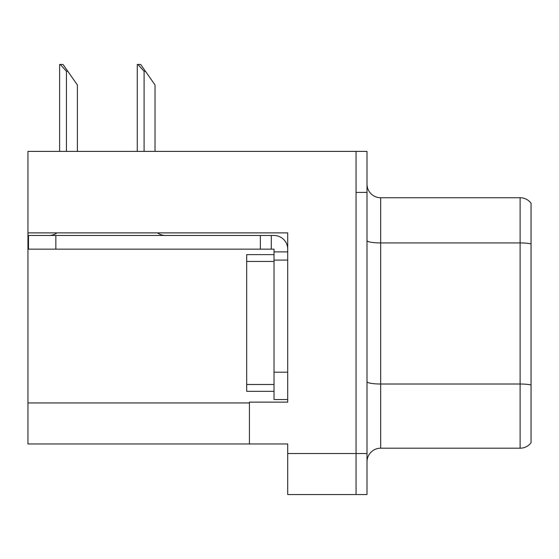 <?xml version="1.0" encoding="UTF-8"?>
<svg xmlns="http://www.w3.org/2000/svg" width="559" height="559" viewBox="0 0 559 559"><rect width="100%" height="100%" fill="white"/><g stroke="black" fill="none" stroke-linecap="round" stroke-linejoin="round"><path stroke-width="0.84" d="M287.703 260.089L287.703 372.189L274.029 372.189L274.029 399.531L287.703 399.531L287.703 372.189L287.703 402.131L249.426 402.131L249.426 443.965L27.95 443.965L27.95 232.879L287.703 232.879L287.703 260.089L274.029 260.089L274.029 249.153L260.361 249.153L260.361 235.479L274.029 235.479A13.675 13.675 0 0 1 287.703 249.16M249.426 443.965L287.703 443.965L287.703 494.547L356.062 494.547L356.062 453.538L356.062 494.547L366.997 494.547L366.997 453.538L356.062 453.538L356.062 151.398L27.95 151.398L27.95 232.879M366.997 461.874A13.675 13.675 0 0 1 380.665 448.199L520.115 448.199L520.115 197.746L380.665 197.746A13.675 13.675 0 0 1 366.997 184.072A13.675 13.675 0 0 0 380.665 197.746L380.665 448.199M356.062 151.398L366.997 151.398L366.997 192.415L356.062 192.415L356.062 453.538L287.703 453.538M531.05 203.217A13.675 13.675 0 0 0 520.115 197.746A13.675 13.675 0 0 1 531.05 203.217L531.05 442.735A13.675 13.675 0 0 1 520.115 448.199M366.997 192.415L366.997 453.538M531.05 244.835L531.05 243.885L531.05 244.835M137.898 64.453L140.672 64.453L145.459 71.286L144.096 71.286L137.898 64.453L137.262 64.453L137.262 151.398M155.032 151.398L155.032 84.961L145.459 71.286M60.246 64.453L63.02 64.453L67.807 71.286L66.444 71.286L60.246 64.453L59.61 64.453L59.61 151.398M77.38 151.398L77.38 84.961L67.807 71.286M57.018 232.879A13.675 13.675 0 0 1 49.003 235.479M157.463 232.879A13.675 13.675 0 0 0 165.485 235.479M260.361 249.153L28.495 249.153L28.495 235.479L260.361 235.479M274.029 399.531L287.703 399.531M271.297 249.153L271.297 235.479M287.703 251.885L274.029 251.885M274.029 372.189L274.029 254.618L246.687 254.618L246.687 391.328L274.029 391.328M27.95 402.948L249.426 402.948M531.05 243.885A13.675 2.376 180 0 0 520.115 242.934L380.665 242.934A13.675 2.376 0 0 1 366.997 240.559M531.05 384.969A13.675 2.376 180 0 0 520.115 384.019L380.665 384.019A13.675 2.376 0 0 1 366.997 381.65M144.096 151.398L144.096 71.286M66.444 151.398L66.444 71.286M55.837 249.153L55.837 235.479M246.687 384.494L274.029 384.494M246.687 261.451L274.029 261.451"/></g></svg>
